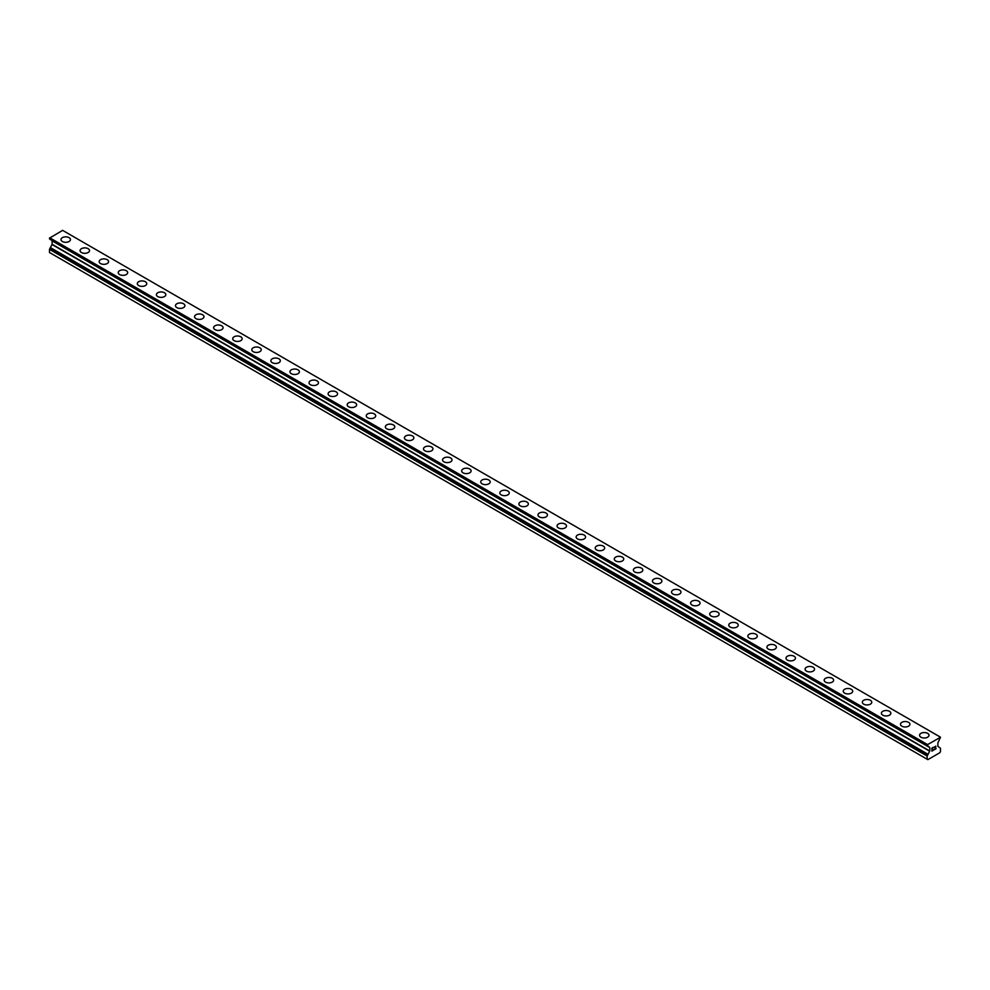 <?xml version="1.0" encoding="UTF-8"?>
<svg xmlns="http://www.w3.org/2000/svg" width="990" height="990" viewBox="0 0 990 990"><rect width="100%" height="100%" fill="white"/><g stroke="black" fill="none" stroke-linecap="round" stroke-linejoin="round"><path stroke-width="1.49" d="M60.996 239.58A4.727 2.723 180 0 1 63.905 237.068A4.727 2.723 180 0 1 69.052 237.649A4.727 2.723 180 0 1 70.439 239.58A4.727 2.723 180 0 1 67.53 242.105A4.727 2.723 180 0 1 62.382 241.511A4.727 2.723 180 0 1 60.996 239.58A4.727 2.723 180 0 1 63.917 237.068A4.727 2.723 180 0 1 69.052 237.662A4.727 2.723 180 0 1 70.439 239.58M80.079 250.594A4.727 2.723 180 0 1 82.987 248.082A4.727 2.723 180 0 1 88.135 248.676A4.727 2.723 180 0 1 89.521 250.606A4.727 2.723 180 0 1 86.6 253.118A4.727 2.723 180 0 1 81.452 252.524A4.727 2.723 180 0 1 80.079 250.594A4.727 2.723 180 0 1 82.987 248.082A4.727 2.723 180 0 1 88.135 248.676A4.727 2.723 180 0 1 89.521 250.594M99.149 261.608A4.727 2.723 180 0 1 102.069 259.095A4.727 2.723 180 0 1 107.217 259.689A4.727 2.723 180 0 1 108.603 261.62A4.727 2.723 180 0 1 105.683 264.132A4.727 2.723 180 0 1 100.534 263.538A4.727 2.723 180 0 1 99.149 261.608A4.727 2.723 180 0 1 102.069 259.095A4.727 2.723 180 0 1 107.217 259.689A4.727 2.723 180 0 1 108.603 261.608M118.231 272.634A4.727 2.723 180 0 1 121.151 270.109A4.727 2.723 180 0 1 126.299 270.703A4.727 2.723 180 0 1 127.673 272.634A4.727 2.723 180 0 1 124.765 275.146A4.727 2.723 180 0 1 119.617 274.552A4.727 2.723 180 0 1 118.231 272.634A4.727 2.723 180 0 1 121.151 270.109A4.727 2.723 180 0 1 126.299 270.703A4.727 2.723 180 0 1 127.673 272.634M137.313 283.647A4.727 2.723 180 0 1 140.221 281.123A4.727 2.723 180 0 1 145.369 281.717A4.727 2.723 180 0 1 146.755 283.647A4.727 2.723 180 0 1 143.847 286.16A4.727 2.723 180 0 1 138.699 285.565A4.727 2.723 180 0 1 137.313 283.647A4.727 2.723 180 0 1 140.233 281.135A4.727 2.723 180 0 1 145.369 281.717A4.727 2.723 180 0 1 146.755 283.647M156.395 294.661A4.727 2.723 180 0 1 159.303 292.137A4.727 2.723 180 0 1 164.451 292.731A4.727 2.723 180 0 1 165.837 294.661A4.727 2.723 180 0 1 162.917 297.173A4.727 2.723 180 0 1 157.769 296.592A4.727 2.723 180 0 1 156.395 294.661A4.727 2.723 180 0 1 159.303 292.149A4.727 2.723 180 0 1 164.451 292.743A4.727 2.723 180 0 1 165.837 294.661M175.465 305.675A4.727 2.723 180 0 1 178.386 303.15A4.727 2.723 180 0 1 183.534 303.744A4.727 2.723 180 0 1 184.92 305.675A4.727 2.723 180 0 1 181.999 308.187A4.727 2.723 180 0 1 176.851 307.605A4.727 2.723 180 0 1 175.465 305.675A4.727 2.723 180 0 1 178.386 303.163A4.727 2.723 180 0 1 183.534 303.757A4.727 2.723 180 0 1 184.92 305.675M194.547 316.689A4.727 2.723 180 0 1 197.468 314.177A4.727 2.723 180 0 1 202.616 314.758A4.727 2.723 180 0 1 203.99 316.689A4.727 2.723 180 0 1 201.081 319.213A4.727 2.723 180 0 1 195.933 318.619A4.727 2.723 180 0 1 194.547 316.689A4.727 2.723 180 0 1 197.468 314.177A4.727 2.723 180 0 1 202.616 314.771A4.727 2.723 180 0 1 203.99 316.689M213.63 327.702A4.727 2.723 180 0 1 216.55 325.19A4.727 2.723 180 0 1 221.686 325.772A4.727 2.723 180 0 1 223.072 327.702A4.727 2.723 180 0 1 220.164 330.227A4.727 2.723 180 0 1 215.016 329.633A4.727 2.723 180 0 1 213.63 327.702A4.727 2.723 180 0 1 216.55 325.19A4.727 2.723 180 0 1 221.686 325.784A4.727 2.723 180 0 1 223.072 327.702M232.712 338.716A4.727 2.723 180 0 1 235.62 336.204A4.727 2.723 180 0 1 240.768 336.798A4.727 2.723 180 0 1 242.154 338.729A4.727 2.723 180 0 1 239.233 341.241A4.727 2.723 180 0 1 234.085 340.647A4.727 2.723 180 0 1 232.712 338.716A4.727 2.723 180 0 1 235.62 336.204A4.727 2.723 180 0 1 240.768 336.798A4.727 2.723 180 0 1 242.154 338.716M251.782 349.73A4.727 2.723 180 0 1 254.702 347.218A4.727 2.723 180 0 1 259.85 347.812A4.727 2.723 180 0 1 261.236 349.742A4.727 2.723 180 0 1 258.316 352.254A4.727 2.723 180 0 1 253.168 351.66A4.727 2.723 180 0 1 251.782 349.73A4.727 2.723 180 0 1 254.702 347.218A4.727 2.723 180 0 1 259.85 347.812A4.727 2.723 180 0 1 261.236 349.73M270.864 360.756A4.727 2.723 180 0 1 273.785 358.232A4.727 2.723 180 0 1 278.933 358.825A4.727 2.723 180 0 1 280.306 360.756A4.727 2.723 180 0 1 277.398 363.268A4.727 2.723 180 0 1 272.25 362.674A4.727 2.723 180 0 1 270.864 360.756A4.727 2.723 180 0 1 273.785 358.232A4.727 2.723 180 0 1 278.933 358.825A4.727 2.723 180 0 1 280.306 360.756M289.946 371.77A4.727 2.723 180 0 1 292.867 369.245A4.727 2.723 180 0 1 298.002 369.839A4.727 2.723 180 0 1 299.388 371.77A4.727 2.723 180 0 1 296.48 374.282A4.727 2.723 180 0 1 291.332 373.688A4.727 2.723 180 0 1 289.946 371.77A4.727 2.723 180 0 1 292.867 369.258A4.727 2.723 180 0 1 298.002 369.839A4.727 2.723 180 0 1 299.388 371.77M309.029 382.784A4.727 2.723 180 0 1 311.937 380.259A4.727 2.723 180 0 1 317.085 380.853A4.727 2.723 180 0 1 318.471 382.784A4.727 2.723 180 0 1 315.55 385.296A4.727 2.723 180 0 1 310.415 384.714A4.727 2.723 180 0 1 309.029 382.784A4.727 2.723 180 0 1 311.937 380.271A4.727 2.723 180 0 1 317.085 380.865A4.727 2.723 180 0 1 318.471 382.784M328.111 393.797A4.727 2.723 180 0 1 331.019 391.273A4.727 2.723 180 0 1 336.167 391.867A4.727 2.723 180 0 1 337.553 393.797A4.727 2.723 180 0 1 334.632 396.309A4.727 2.723 180 0 1 329.484 395.728A4.727 2.723 180 0 1 328.111 393.797A4.727 2.723 180 0 1 331.019 391.285A4.727 2.723 180 0 1 336.167 391.879A4.727 2.723 180 0 1 337.553 393.797M347.181 404.811A4.727 2.723 180 0 1 350.101 402.299A4.727 2.723 180 0 1 355.249 402.881A4.727 2.723 180 0 1 356.623 404.811A4.727 2.723 180 0 1 353.715 407.336A4.727 2.723 180 0 1 348.567 406.742A4.727 2.723 180 0 1 347.181 404.811A4.727 2.723 180 0 1 350.101 402.299A4.727 2.723 180 0 1 355.249 402.893A4.727 2.723 180 0 1 356.623 404.811M366.263 415.825A4.727 2.723 180 0 1 369.183 413.313A4.727 2.723 180 0 1 374.319 413.894A4.727 2.723 180 0 1 375.705 415.825A4.727 2.723 180 0 1 372.797 418.349A4.727 2.723 180 0 1 367.649 417.755A4.727 2.723 180 0 1 366.263 415.825A4.727 2.723 180 0 1 369.183 413.313A4.727 2.723 180 0 1 374.319 413.907A4.727 2.723 180 0 1 375.705 415.825M385.345 426.851A4.727 2.723 180 0 1 388.266 424.326A4.727 2.723 180 0 1 393.401 424.92A4.727 2.723 180 0 1 394.787 426.851M393.401 424.92A4.727 2.723 180 0 1 394.787 426.839A4.727 2.723 180 0 1 391.867 429.363A4.727 2.723 180 0 1 386.731 428.769A4.727 2.723 180 0 1 385.345 426.839A4.727 2.723 180 0 1 388.253 424.326A4.727 2.723 180 0 1 393.401 424.92M404.427 437.865A4.727 2.723 180 0 1 407.336 435.34A4.727 2.723 180 0 1 412.483 435.934A4.727 2.723 180 0 1 413.87 437.865M412.483 435.934A4.727 2.723 180 0 1 413.87 437.852A4.727 2.723 180 0 1 410.949 440.377A4.727 2.723 180 0 1 405.801 439.783A4.727 2.723 180 0 1 404.427 437.852A4.727 2.723 180 0 1 407.336 435.34A4.727 2.723 180 0 1 412.483 435.934M423.497 448.878A4.727 2.723 180 0 1 426.418 446.354A4.727 2.723 180 0 1 431.566 446.948A4.727 2.723 180 0 1 432.939 448.878A4.727 2.723 180 0 1 430.031 451.391A4.727 2.723 180 0 1 424.883 450.796A4.727 2.723 180 0 1 423.497 448.878A4.727 2.723 180 0 1 426.418 446.354A4.727 2.723 180 0 1 431.566 446.948A4.727 2.723 180 0 1 432.939 448.878M442.579 459.892A4.727 2.723 180 0 1 445.5 457.368A4.727 2.723 180 0 1 450.636 457.962A4.727 2.723 180 0 1 452.022 459.892A4.727 2.723 180 0 1 449.114 462.404A4.727 2.723 180 0 1 443.966 461.81A4.727 2.723 180 0 1 442.579 459.892A4.727 2.723 180 0 1 445.5 457.38A4.727 2.723 180 0 1 450.636 457.962A4.727 2.723 180 0 1 452.022 459.892M469.718 468.988A4.727 2.723 180 0 1 471.104 470.906A4.727 2.723 180 0 1 468.183 473.418A4.727 2.723 180 0 1 463.048 472.836A4.727 2.723 180 0 1 461.662 470.906A4.727 2.723 180 0 1 464.582 468.394A4.727 2.723 180 0 1 469.718 468.988M461.662 470.906A4.727 2.723 180 0 1 464.57 468.381A4.727 2.723 180 0 1 469.718 468.975A4.727 2.723 180 0 1 471.104 470.906M488.8 480.002A4.727 2.723 180 0 1 490.186 481.92A4.727 2.723 180 0 1 487.266 484.432A4.727 2.723 180 0 1 482.118 483.85A4.727 2.723 180 0 1 480.744 481.92A4.727 2.723 180 0 1 483.652 479.407A4.727 2.723 180 0 1 488.8 480.002M480.744 481.92A4.727 2.723 180 0 1 483.652 479.395A4.727 2.723 180 0 1 488.8 479.989A4.727 2.723 180 0 1 490.186 481.92M507.882 491.015A4.727 2.723 180 0 1 509.256 492.933A4.727 2.723 180 0 1 506.348 495.458A4.727 2.723 180 0 1 501.2 494.864A4.727 2.723 180 0 1 499.814 492.933A4.727 2.723 180 0 1 502.734 490.421A4.727 2.723 180 0 1 507.882 491.015M499.814 492.933A4.727 2.723 180 0 1 502.734 490.421A4.727 2.723 180 0 1 507.882 491.003A4.727 2.723 180 0 1 509.256 492.933M526.952 502.029A4.727 2.723 180 0 1 528.338 503.947A4.727 2.723 180 0 1 525.43 506.472A4.727 2.723 180 0 1 520.282 505.878A4.727 2.723 180 0 1 518.896 503.947A4.727 2.723 180 0 1 521.817 501.435A4.727 2.723 180 0 1 526.952 502.029M518.896 503.947A4.727 2.723 180 0 1 521.817 501.435A4.727 2.723 180 0 1 526.952 502.017A4.727 2.723 180 0 1 528.338 503.947M537.978 514.961A4.727 2.723 180 0 1 540.886 512.449A4.727 2.723 180 0 1 546.034 513.043A4.727 2.723 180 0 1 547.421 514.973A4.727 2.723 180 0 1 544.5 517.485A4.727 2.723 180 0 1 539.364 516.891A4.727 2.723 180 0 1 537.978 514.961A4.727 2.723 180 0 1 540.899 512.449A4.727 2.723 180 0 1 546.034 513.043A4.727 2.723 180 0 1 547.421 514.961M557.061 525.975A4.727 2.723 180 0 1 559.969 523.462A4.727 2.723 180 0 1 565.117 524.057A4.727 2.723 180 0 1 566.503 525.987A4.727 2.723 180 0 1 563.582 528.499A4.727 2.723 180 0 1 558.434 527.905A4.727 2.723 180 0 1 557.061 525.975A4.727 2.723 180 0 1 559.969 523.462A4.727 2.723 180 0 1 565.117 524.057A4.727 2.723 180 0 1 566.503 525.975M576.13 537.001A4.727 2.723 180 0 1 579.051 534.476A4.727 2.723 180 0 1 584.199 535.07A4.727 2.723 180 0 1 585.573 537.001A4.727 2.723 180 0 1 582.664 539.513A4.727 2.723 180 0 1 577.517 538.919A4.727 2.723 180 0 1 576.13 537.001A4.727 2.723 180 0 1 579.051 534.476A4.727 2.723 180 0 1 584.199 535.07A4.727 2.723 180 0 1 585.573 537.001M595.213 548.014A4.727 2.723 180 0 1 598.133 545.49A4.727 2.723 180 0 1 603.269 546.084A4.727 2.723 180 0 1 604.655 548.014A4.727 2.723 180 0 1 601.747 550.527A4.727 2.723 180 0 1 596.599 549.933A4.727 2.723 180 0 1 595.213 548.014A4.727 2.723 180 0 1 598.133 545.502A4.727 2.723 180 0 1 603.269 546.084A4.727 2.723 180 0 1 604.655 548.014M614.295 559.028A4.727 2.723 180 0 1 617.203 556.504A4.727 2.723 180 0 1 622.351 557.098A4.727 2.723 180 0 1 623.737 559.028A4.727 2.723 180 0 1 620.817 561.54A4.727 2.723 180 0 1 615.681 560.959A4.727 2.723 180 0 1 614.295 559.028A4.727 2.723 180 0 1 617.216 556.516A4.727 2.723 180 0 1 622.351 557.11A4.727 2.723 180 0 1 623.737 559.028M633.377 570.042A4.727 2.723 180 0 1 636.285 567.518A4.727 2.723 180 0 1 641.433 568.111A4.727 2.723 180 0 1 642.819 570.042A4.727 2.723 180 0 1 639.899 572.554A4.727 2.723 180 0 1 634.751 571.972A4.727 2.723 180 0 1 633.377 570.042A4.727 2.723 180 0 1 636.285 567.53A4.727 2.723 180 0 1 641.433 568.124A4.727 2.723 180 0 1 642.819 570.042M652.447 581.056A4.727 2.723 180 0 1 655.368 578.544A4.727 2.723 180 0 1 660.516 579.125A4.727 2.723 180 0 1 661.889 581.056A4.727 2.723 180 0 1 658.981 583.58A4.727 2.723 180 0 1 653.833 582.986A4.727 2.723 180 0 1 652.447 581.056A4.727 2.723 180 0 1 655.368 578.544A4.727 2.723 180 0 1 660.516 579.138A4.727 2.723 180 0 1 661.889 581.056M671.529 592.07A4.727 2.723 180 0 1 674.45 589.557A4.727 2.723 180 0 1 679.586 590.139A4.727 2.723 180 0 1 680.971 592.07A4.727 2.723 180 0 1 678.063 594.594A4.727 2.723 180 0 1 672.915 594A4.727 2.723 180 0 1 671.529 592.07A4.727 2.723 180 0 1 674.45 589.557A4.727 2.723 180 0 1 679.586 590.151A4.727 2.723 180 0 1 680.971 592.07M690.612 603.083A4.727 2.723 180 0 1 693.52 600.571A4.727 2.723 180 0 1 698.668 601.165A4.727 2.723 180 0 1 700.054 603.096A4.727 2.723 180 0 1 697.133 605.608A4.727 2.723 180 0 1 691.998 605.014A4.727 2.723 180 0 1 690.612 603.083A4.727 2.723 180 0 1 693.532 600.571A4.727 2.723 180 0 1 698.668 601.165A4.727 2.723 180 0 1 700.054 603.083M709.694 614.097A4.727 2.723 180 0 1 712.602 611.585A4.727 2.723 180 0 1 717.75 612.179A4.727 2.723 180 0 1 719.136 614.109A4.727 2.723 180 0 1 716.216 616.621A4.727 2.723 180 0 1 711.068 616.028A4.727 2.723 180 0 1 709.694 614.097A4.727 2.723 180 0 1 712.602 611.585A4.727 2.723 180 0 1 717.75 612.179A4.727 2.723 180 0 1 719.136 614.097M728.764 625.123A4.727 2.723 180 0 1 731.684 622.599A4.727 2.723 180 0 1 736.832 623.193A4.727 2.723 180 0 1 738.218 625.123A4.727 2.723 180 0 1 735.298 627.635A4.727 2.723 180 0 1 730.15 627.041A4.727 2.723 180 0 1 728.764 625.123A4.727 2.723 180 0 1 731.684 622.599A4.727 2.723 180 0 1 736.832 623.193A4.727 2.723 180 0 1 738.218 625.123M747.846 636.137A4.727 2.723 180 0 1 750.766 633.612A4.727 2.723 180 0 1 755.915 634.206A4.727 2.723 180 0 1 757.288 636.137A4.727 2.723 180 0 1 754.38 638.649A4.727 2.723 180 0 1 749.232 638.055A4.727 2.723 180 0 1 747.846 636.137A4.727 2.723 180 0 1 750.766 633.625A4.727 2.723 180 0 1 755.915 634.206A4.727 2.723 180 0 1 757.288 636.137M766.928 647.151A4.727 2.723 180 0 1 769.836 644.626A4.727 2.723 180 0 1 774.984 645.22A4.727 2.723 180 0 1 776.37 647.151A4.727 2.723 180 0 1 773.45 649.663A4.727 2.723 180 0 1 768.314 649.081A4.727 2.723 180 0 1 766.928 647.151A4.727 2.723 180 0 1 769.849 644.639A4.727 2.723 180 0 1 774.984 645.232A4.727 2.723 180 0 1 776.37 647.151M786.01 658.164A4.727 2.723 180 0 1 788.919 655.64A4.727 2.723 180 0 1 794.067 656.234A4.727 2.723 180 0 1 795.453 658.164A4.727 2.723 180 0 1 792.532 660.677A4.727 2.723 180 0 1 787.384 660.095A4.727 2.723 180 0 1 786.01 658.164A4.727 2.723 180 0 1 788.919 655.652A4.727 2.723 180 0 1 794.067 656.246A4.727 2.723 180 0 1 795.453 658.164M805.08 669.178A4.727 2.723 180 0 1 808.001 666.666A4.727 2.723 180 0 1 813.149 667.248A4.727 2.723 180 0 1 814.535 669.178A4.727 2.723 180 0 1 811.614 671.703A4.727 2.723 180 0 1 806.466 671.109A4.727 2.723 180 0 1 805.08 669.178A4.727 2.723 180 0 1 808.001 666.666A4.727 2.723 180 0 1 813.149 667.26A4.727 2.723 180 0 1 814.535 669.178M824.163 680.192A4.727 2.723 180 0 1 827.083 677.68A4.727 2.723 180 0 1 832.231 678.261A4.727 2.723 180 0 1 833.605 680.192A4.727 2.723 180 0 1 830.697 682.716A4.727 2.723 180 0 1 825.549 682.122A4.727 2.723 180 0 1 824.163 680.192A4.727 2.723 180 0 1 827.083 677.68A4.727 2.723 180 0 1 832.231 678.274A4.727 2.723 180 0 1 833.605 680.192M843.245 691.206A4.727 2.723 180 0 1 846.153 688.693A4.727 2.723 180 0 1 851.301 689.288A4.727 2.723 180 0 1 852.687 691.218A4.727 2.723 180 0 1 849.779 693.73A4.727 2.723 180 0 1 844.631 693.136A4.727 2.723 180 0 1 843.245 691.206A4.727 2.723 180 0 1 846.165 688.693A4.727 2.723 180 0 1 851.301 689.288A4.727 2.723 180 0 1 852.687 691.206M862.327 702.219A4.727 2.723 180 0 1 865.235 699.707A4.727 2.723 180 0 1 870.383 700.301A4.727 2.723 180 0 1 871.769 702.232A4.727 2.723 180 0 1 868.849 704.744A4.727 2.723 180 0 1 863.701 704.15A4.727 2.723 180 0 1 862.327 702.219A4.727 2.723 180 0 1 865.235 699.707A4.727 2.723 180 0 1 870.383 700.301A4.727 2.723 180 0 1 871.769 702.219M881.397 713.245A4.727 2.723 180 0 1 884.318 710.721A4.727 2.723 180 0 1 889.466 711.315A4.727 2.723 180 0 1 890.851 713.245A4.727 2.723 180 0 1 887.931 715.758A4.727 2.723 180 0 1 882.783 715.164A4.727 2.723 180 0 1 881.397 713.245A4.727 2.723 180 0 1 884.318 710.721A4.727 2.723 180 0 1 889.466 711.315A4.727 2.723 180 0 1 890.851 713.245M900.479 724.259A4.727 2.723 180 0 1 903.4 721.735A4.727 2.723 180 0 1 908.548 722.329A4.727 2.723 180 0 1 909.921 724.259A4.727 2.723 180 0 1 907.013 726.771A4.727 2.723 180 0 1 901.865 726.177A4.727 2.723 180 0 1 900.479 724.259A4.727 2.723 180 0 1 903.4 721.747A4.727 2.723 180 0 1 908.548 722.329A4.727 2.723 180 0 1 909.921 724.259M919.562 735.273A4.727 2.723 180 0 1 922.47 732.749A4.727 2.723 180 0 1 927.618 733.343A4.727 2.723 180 0 1 929.004 735.273A4.727 2.723 180 0 1 926.096 737.785A4.727 2.723 180 0 1 920.948 737.204A4.727 2.723 180 0 1 919.562 735.273A4.727 2.723 180 0 1 922.482 732.761A4.727 2.723 180 0 1 927.618 733.355A4.727 2.723 180 0 1 929.004 735.273M932.035 748.217L932.035 749.43L932.035 748.217L933.372 747.438L932.035 748.217M932.035 749.43L932.766 749.009M932.766 749.207L932.035 749.628L932.766 749.195M932.035 749.628L932.035 750.841L932.035 749.628M932.035 750.841L933.372 750.061M931.862 751.138L933.372 750.259L931.862 751.138L931.862 748.118L933.372 747.24M934.61 747.302L935.822 746.113M935.822 747.005L935.451 747.784L935.822 747.005M935.451 747.784L934.647 749.331L935.451 747.784M934.647 749.331L936.07 748.502M934.275 749.739L936.07 748.7L934.275 749.752L935.773 746.72L934.721 746.794L935.649 746.262M49.537 238.937L927.952 745.94L929.771 747.586L929.771 750.989L927.147 756.063L927.147 759.231L927.865 759.639L939.782 752.759L940.5 751.521L940.463 748.254L937.877 746.312L937.877 742.908L940.5 737.265L927.185 744.839L49.537 238.132L49.537 238.937L927.185 745.643L49.5 238.85M927.147 745.544L927.185 744.839M52.049 240.731L929.697 747.425L52.049 240.731L52.123 244.283L50.304 247.772L927.952 754.479L50.317 247.785L49.5 249.356L49.5 252.524L927.147 759.231M50.354 239.407L927.952 746.423M940.265 737.055L62.618 230.361L49.537 238.132M927.383 744.492L49.735 237.798M927.147 744.975L49.5 238.268M927.964 746.175L50.317 239.481L927.952 746.188M929.771 747.586L52.123 240.879M929.771 750.989L52.123 244.283M929.697 751.224L52.049 244.518M927.952 754.244L50.304 247.537M927.964 754.479L50.317 247.785M927.952 754.726L50.304 248.032M927.197 755.902L49.55 249.195M927.147 756.063L49.5 249.356"/></g></svg>
